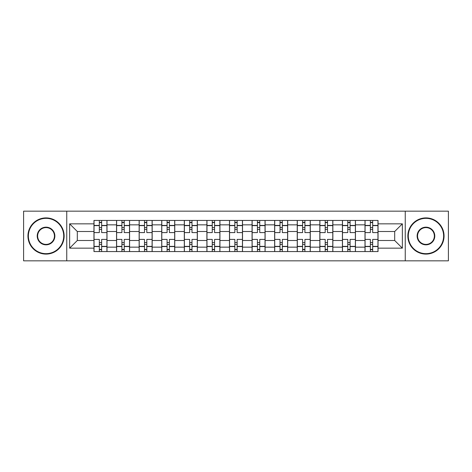 <?xml version="1.0" encoding="UTF-8"?>
<svg xmlns="http://www.w3.org/2000/svg" width="472" height="472" viewBox="0 0 472 472"><rect width="100%" height="100%" fill="white"/><g stroke="black" fill="none" stroke-linecap="round" stroke-linejoin="round"><path stroke-width="0.71" d="M405.253 260.833L448.4 260.833L448.4 211.167L23.6 211.167L23.6 260.833L405.253 260.833L405.253 211.167M116.555 251.564L116.555 224.849L106.996 224.849L106.996 251.564M106.996 224.849L106.996 220.436M116.555 224.849L116.555 220.436M129.582 220.436L129.582 251.564M139.14 251.564L139.14 220.436M152.167 220.436L152.167 251.564M161.725 251.564L161.725 220.436M174.758 220.436L174.758 251.564M184.31 251.564L184.31 220.436M197.343 220.436L197.343 251.564M206.895 251.564L206.895 220.436M219.928 220.436L219.928 251.564M229.486 251.564L229.486 220.436M242.514 220.436L242.514 251.564M252.072 251.564L252.072 220.436M265.105 220.436L265.105 251.564M274.657 251.564L274.657 220.436M287.69 220.436L287.69 251.564M297.242 251.564L297.242 220.436M310.275 220.436L310.275 251.564M319.833 251.564L319.833 220.436M332.86 220.436L332.86 251.564M342.418 251.564L342.418 220.436M355.445 220.436L355.445 251.564M365.003 251.564L365.003 220.436M365.003 240.49L355.445 240.49M342.418 240.49L332.86 240.49M319.833 240.49L310.275 240.49M297.242 240.49L287.69 240.49M274.657 240.49L265.105 240.49M252.072 240.49L242.514 240.49M229.486 240.49L219.928 240.49M206.895 240.49L197.343 240.49M184.31 240.49L174.758 240.49M161.725 240.49L152.167 240.49M139.14 240.49L129.582 240.49M116.555 240.49L106.996 240.49M365.003 231.51L355.445 231.51M342.418 231.51L332.86 231.51M319.833 231.51L310.275 231.51M297.242 231.51L287.69 231.51M274.657 231.51L265.105 231.51M252.072 231.51L242.514 231.51M229.486 231.51L219.928 231.51M206.895 231.51L197.343 231.51M184.31 231.51L174.758 231.51M161.725 231.51L152.167 231.51M139.14 231.51L129.582 231.51M116.555 231.51L106.996 231.51M77.314 240.49L93.963 240.49L93.963 231.51L77.314 231.51L77.314 240.49L69.644 248.16L69.644 223.84L93.963 223.84L93.963 231.51M378.037 231.51L378.037 240.49L394.686 240.49L394.686 231.51L378.037 231.51L378.037 220.436L93.963 220.436L93.963 223.84M378.037 223.84L402.356 223.84L402.356 248.16L378.037 248.16L378.037 240.49M93.963 240.49L93.963 251.564L378.037 251.564L378.037 248.16M93.963 248.16L69.644 248.16M66.747 260.833L66.747 211.167M101.639 249.393L99.321 249.393M99.321 222.607L101.639 222.607M124.225 249.393L121.912 249.393M121.912 222.607L124.225 222.607M146.81 249.393L144.497 249.393M144.497 222.607L146.81 222.607M169.401 249.393L167.082 249.393M167.082 222.607L169.401 222.607M191.986 249.393L189.667 249.393M189.667 222.607L191.986 222.607M214.571 249.393L212.252 249.393M212.252 222.607L214.571 222.607M237.156 249.393L234.844 249.393M234.844 222.607L237.156 222.607M259.748 249.393L257.429 249.393M257.429 222.607L259.748 222.607M282.333 249.393L280.014 249.393M280.014 222.607L282.333 222.607M304.918 249.393L302.599 249.393M302.599 222.607L304.918 222.607M327.503 249.393L325.19 249.393M325.19 222.607L327.503 222.607M350.088 249.393L347.776 249.393M347.776 222.607L350.088 222.607M372.679 249.393L370.361 249.393M370.361 222.607L372.679 222.607M69.644 223.84L77.314 231.51M394.686 240.49L402.356 248.16M394.686 231.51L402.356 223.84M106.926 251.564L106.926 232.596L101.639 232.596L101.639 220.436M99.321 220.436L99.321 232.596L94.04 232.596L94.04 220.436M106.926 232.596L106.926 220.436M94.04 251.564L94.04 239.404L99.321 239.404L99.321 251.564M101.639 251.564L101.639 239.404L106.926 239.404M99.321 229.41L101.639 229.41M94.04 239.404L94.04 232.596M101.639 242.59L99.321 242.59M101.639 249.682L99.321 249.682M99.321 244.472L101.639 244.472M101.639 227.528L99.321 227.528M99.321 222.318L101.639 222.318M129.511 251.564L129.511 232.596L124.225 232.596L124.225 220.436M121.912 220.436L121.912 232.596L116.625 232.596L116.625 220.436M129.511 232.596L129.511 220.436M116.625 251.564L116.625 239.404L121.912 239.404L121.912 251.564M124.225 251.564L124.225 239.404L129.511 239.404M121.912 229.41L124.225 229.41M116.625 239.404L116.625 232.596M124.225 242.59L121.912 242.59M124.225 249.682L121.912 249.682M121.912 244.472L124.225 244.472M124.225 227.528L121.912 227.528M121.912 222.318L124.225 222.318M152.096 251.564L152.096 232.596L146.81 232.596L146.81 220.436M144.497 220.436L144.497 232.596L139.21 232.596L139.21 220.436M152.096 232.596L152.096 220.436M139.21 251.564L139.21 239.404L144.497 239.404L144.497 251.564M146.81 251.564L146.81 239.404L152.096 239.404M144.497 229.41L146.81 229.41M139.21 239.404L139.21 232.596M146.81 242.59L144.497 242.59M146.81 249.682L144.497 249.682M144.497 244.472L146.81 244.472M146.81 227.528L144.497 227.528M144.497 222.318L146.81 222.318M174.681 251.564L174.681 232.596L169.401 232.596L169.401 220.436M167.082 220.436L167.082 232.596L161.796 232.596L161.796 220.436M174.681 232.596L174.681 220.436M161.796 251.564L161.796 239.404L167.082 239.404L167.082 251.564M169.401 251.564L169.401 239.404L174.681 239.404M167.082 229.41L169.401 229.41M161.796 239.404L161.796 232.596M169.401 242.59L167.082 242.59M169.401 249.682L167.082 249.682M167.082 244.472L169.401 244.472M169.401 227.528L167.082 227.528M167.082 222.318L169.401 222.318M197.272 251.564L197.272 232.596L191.986 232.596L191.986 220.436M189.667 220.436L189.667 232.596L184.387 232.596L184.387 220.436M197.272 232.596L197.272 220.436M184.387 251.564L184.387 239.404L189.667 239.404L189.667 251.564M191.986 251.564L191.986 239.404L197.272 239.404M189.667 229.41L191.986 229.41M184.387 239.404L184.387 232.596M191.986 242.59L189.667 242.59M191.986 249.682L189.667 249.682M189.667 244.472L191.986 244.472M191.986 227.528L189.667 227.528M189.667 222.318L191.986 222.318M219.858 251.564L219.858 232.596L214.571 232.596L214.571 220.436M212.252 220.436L212.252 232.596L206.972 232.596L206.972 220.436M219.858 232.596L219.858 220.436M206.972 251.564L206.972 239.404L212.252 239.404L212.252 251.564M214.571 251.564L214.571 239.404L219.858 239.404M212.252 229.41L214.571 229.41M206.972 239.404L206.972 232.596M214.571 242.59L212.252 242.59M214.571 249.682L212.252 249.682M212.252 244.472L214.571 244.472M214.571 227.528L212.252 227.528M212.252 222.318L214.571 222.318M46.044 253.665A17.665 17.665 0 0 0 63.708 236A17.665 17.665 0 0 0 46.044 218.335A17.665 17.665 0 0 0 28.379 236A17.665 17.665 0 0 0 46.044 253.665M46.044 217.905A18.095 18.095 0 0 1 64.139 236A18.095 18.095 0 0 1 46.044 254.095A18.095 18.095 0 0 1 27.942 236A18.095 18.095 0 0 1 46.044 217.905M46.044 244.832A8.832 8.832 0 0 1 37.211 236A8.832 8.832 0 0 1 46.044 227.168A8.832 8.832 0 0 1 54.876 236A8.832 8.832 0 0 1 46.044 244.832M46.044 227.604A8.396 8.396 0 0 0 37.642 236A8.396 8.396 0 0 0 46.044 244.396A8.396 8.396 0 0 0 54.439 236A8.396 8.396 0 0 0 46.044 227.604M425.956 253.665A17.665 17.665 0 0 0 443.621 236A17.665 17.665 0 0 0 425.956 218.335A17.665 17.665 0 0 0 408.292 236A17.665 17.665 0 0 0 425.956 253.665M425.956 217.905A18.095 18.095 0 0 1 444.058 236A18.095 18.095 0 0 1 425.956 254.095A18.095 18.095 0 0 1 407.861 236A18.095 18.095 0 0 1 425.956 217.905M425.956 244.832A8.832 8.832 0 0 1 417.124 236A8.832 8.832 0 0 1 425.956 227.168A8.832 8.832 0 0 1 434.789 236A8.832 8.832 0 0 1 425.956 244.832M425.956 227.604A8.396 8.396 0 0 0 417.561 236A8.396 8.396 0 0 0 425.956 244.396A8.396 8.396 0 0 0 434.358 236A8.396 8.396 0 0 0 425.956 227.604M242.443 251.564L242.443 232.596L237.156 232.596L237.156 220.436M234.844 220.436L234.844 232.596L229.557 232.596L229.557 220.436M242.443 232.596L242.443 220.436M229.557 251.564L229.557 239.404L234.844 239.404L234.844 251.564M237.156 251.564L237.156 239.404L242.443 239.404M234.844 229.41L237.156 229.41M229.557 239.404L229.557 232.596M237.156 242.59L234.844 242.59M237.156 249.682L234.844 249.682M234.844 244.472L237.156 244.472M237.156 227.528L234.844 227.528M234.844 222.318L237.156 222.318M265.028 251.564L265.028 232.596L259.748 232.596L259.748 220.436M257.429 220.436L257.429 232.596L252.142 232.596L252.142 220.436M265.028 232.596L265.028 220.436M252.142 251.564L252.142 239.404L257.429 239.404L257.429 251.564M259.748 251.564L259.748 239.404L265.028 239.404M257.429 229.41L259.748 229.41M252.142 239.404L252.142 232.596M259.748 242.59L257.429 242.59M259.748 249.682L257.429 249.682M257.429 244.472L259.748 244.472M259.748 227.528L257.429 227.528M257.429 222.318L259.748 222.318M287.613 251.564L287.613 232.596L282.333 232.596L282.333 220.436M280.014 220.436L280.014 232.596L274.728 232.596L274.728 220.436M287.613 232.596L287.613 220.436M274.728 251.564L274.728 239.404L280.014 239.404L280.014 251.564M282.333 251.564L282.333 239.404L287.613 239.404M280.014 229.41L282.333 229.41M274.728 239.404L274.728 232.596M282.333 242.59L280.014 242.59M282.333 249.682L280.014 249.682M280.014 244.472L282.333 244.472M282.333 227.528L280.014 227.528M280.014 222.318L282.333 222.318M310.204 251.564L310.204 232.596L304.918 232.596L304.918 220.436M302.599 220.436L302.599 232.596L297.319 232.596L297.319 220.436M310.204 232.596L310.204 220.436M297.319 251.564L297.319 239.404L302.599 239.404L302.599 251.564M304.918 251.564L304.918 239.404L310.204 239.404M302.599 229.41L304.918 229.41M297.319 239.404L297.319 232.596M304.918 242.59L302.599 242.59M304.918 249.682L302.599 249.682M302.599 244.472L304.918 244.472M304.918 227.528L302.599 227.528M302.599 222.318L304.918 222.318M332.789 251.564L332.789 232.596L327.503 232.596L327.503 220.436M325.19 220.436L325.19 232.596L319.904 232.596L319.904 220.436M332.789 232.596L332.789 220.436M319.904 251.564L319.904 239.404L325.19 239.404L325.19 251.564M327.503 251.564L327.503 239.404L332.789 239.404M325.19 229.41L327.503 229.41M319.904 239.404L319.904 232.596M327.503 242.59L325.19 242.59M327.503 249.682L325.19 249.682M325.19 244.472L327.503 244.472M327.503 227.528L325.19 227.528M325.19 222.318L327.503 222.318M355.375 251.564L355.375 232.596L350.088 232.596L350.088 220.436M347.776 220.436L347.776 232.596L342.489 232.596L342.489 220.436M355.375 232.596L355.375 220.436M342.489 251.564L342.489 239.404L347.776 239.404L347.776 251.564M350.088 251.564L350.088 239.404L355.375 239.404M347.776 229.41L350.088 229.41M342.489 239.404L342.489 232.596M350.088 242.59L347.776 242.59M350.088 249.682L347.776 249.682M347.776 244.472L350.088 244.472M350.088 227.528L347.776 227.528M347.776 222.318L350.088 222.318M377.96 251.564L377.96 232.596L372.679 232.596L372.679 220.436M370.361 220.436L370.361 232.596L365.074 232.596L365.074 220.436M377.96 232.596L377.96 220.436M365.074 251.564L365.074 239.404L370.361 239.404L370.361 251.564M372.679 251.564L372.679 239.404L377.96 239.404M370.361 229.41L372.679 229.41M365.074 239.404L365.074 232.596M372.679 242.59L370.361 242.59M372.679 249.682L370.361 249.682M370.361 244.472L372.679 244.472M372.679 227.528L370.361 227.528M370.361 222.318L372.679 222.318M342.418 224.849L332.86 224.849M319.833 224.849L310.275 224.849M297.242 224.849L287.69 224.849M274.657 224.849L265.105 224.849M252.072 224.849L242.514 224.849M229.486 224.849L219.928 224.849M206.895 224.849L197.343 224.849M184.31 224.849L174.758 224.849M161.725 224.849L152.167 224.849M139.14 224.849L129.582 224.849M365.003 224.849L355.445 224.849M342.418 247.151L332.86 247.151M319.833 247.151L310.275 247.151M297.242 247.151L287.69 247.151M274.657 247.151L265.105 247.151M252.072 247.151L242.514 247.151M229.486 247.151L219.928 247.151M206.895 247.151L197.343 247.151M184.31 247.151L174.758 247.151M161.725 247.151L152.167 247.151M139.14 247.151L129.582 247.151M116.555 247.151L106.996 247.151M365.003 247.151L355.445 247.151M106.926 225.433L101.639 225.433M99.321 225.433L94.04 225.433M99.321 225.622L94.04 225.622M99.321 246.378L94.04 246.378M99.321 246.567L94.04 246.567M106.926 246.567L101.639 246.567M106.926 225.622L101.639 225.622M106.926 246.378L101.639 246.378M129.511 225.433L124.225 225.433M121.912 225.433L116.625 225.433M121.912 225.622L116.625 225.622M121.912 246.378L116.625 246.378M121.912 246.567L116.625 246.567M129.511 246.567L124.225 246.567M129.511 225.622L124.225 225.622M129.511 246.378L124.225 246.378M152.096 225.433L146.81 225.433M144.497 225.433L139.21 225.433M144.497 225.622L139.21 225.622M144.497 246.378L139.21 246.378M144.497 246.567L139.21 246.567M152.096 246.567L146.81 246.567M152.096 225.622L146.81 225.622M152.096 246.378L146.81 246.378M174.681 225.433L169.401 225.433M167.082 225.433L161.796 225.433M167.082 225.622L161.796 225.622M167.082 246.378L161.796 246.378M167.082 246.567L161.796 246.567M174.681 246.567L169.401 246.567M174.681 225.622L169.401 225.622M174.681 246.378L169.401 246.378M197.272 225.433L191.986 225.433M189.667 225.433L184.387 225.433M189.667 225.622L184.387 225.622M189.667 246.378L184.387 246.378M189.667 246.567L184.387 246.567M197.272 246.567L191.986 246.567M197.272 225.622L191.986 225.622M197.272 246.378L191.986 246.378M219.858 225.433L214.571 225.433M212.252 225.433L206.972 225.433M212.252 225.622L206.972 225.622M212.252 246.378L206.972 246.378M212.252 246.567L206.972 246.567M219.858 246.567L214.571 246.567M219.858 225.622L214.571 225.622M219.858 246.378L214.571 246.378M242.443 225.433L237.156 225.433M234.844 225.433L229.557 225.433M234.844 225.622L229.557 225.622M234.844 246.378L229.557 246.378M234.844 246.567L229.557 246.567M242.443 246.567L237.156 246.567M242.443 225.622L237.156 225.622M242.443 246.378L237.156 246.378M265.028 225.433L259.748 225.433M257.429 225.433L252.142 225.433M257.429 225.622L252.142 225.622M257.429 246.378L252.142 246.378M257.429 246.567L252.142 246.567M265.028 246.567L259.748 246.567M265.028 225.622L259.748 225.622M265.028 246.378L259.748 246.378M287.613 225.433L282.333 225.433M280.014 225.433L274.728 225.433M280.014 225.622L274.728 225.622M280.014 246.378L274.728 246.378M280.014 246.567L274.728 246.567M287.613 246.567L282.333 246.567M287.613 225.622L282.333 225.622M287.613 246.378L282.333 246.378M310.204 225.433L304.918 225.433M302.599 225.433L297.319 225.433M302.599 225.622L297.319 225.622M302.599 246.378L297.319 246.378M302.599 246.567L297.319 246.567M310.204 246.567L304.918 246.567M310.204 225.622L304.918 225.622M310.204 246.378L304.918 246.378M332.789 225.433L327.503 225.433M325.19 225.433L319.904 225.433M325.19 225.622L319.904 225.622M325.19 246.378L319.904 246.378M325.19 246.567L319.904 246.567M332.789 246.567L327.503 246.567M332.789 225.622L327.503 225.622M332.789 246.378L327.503 246.378M355.375 225.433L350.088 225.433M347.776 225.433L342.489 225.433M347.776 225.622L342.489 225.622M347.776 246.378L342.489 246.378M347.776 246.567L342.489 246.567M355.375 246.567L350.088 246.567M355.375 225.622L350.088 225.622M355.375 246.378L350.088 246.378M377.96 225.433L372.679 225.433M370.361 225.433L365.074 225.433M370.361 225.622L365.074 225.622M370.361 246.378L365.074 246.378M370.361 246.567L365.074 246.567M377.96 246.567L372.679 246.567M377.96 225.622L372.679 225.622M377.96 246.378L372.679 246.378"/></g></svg>
